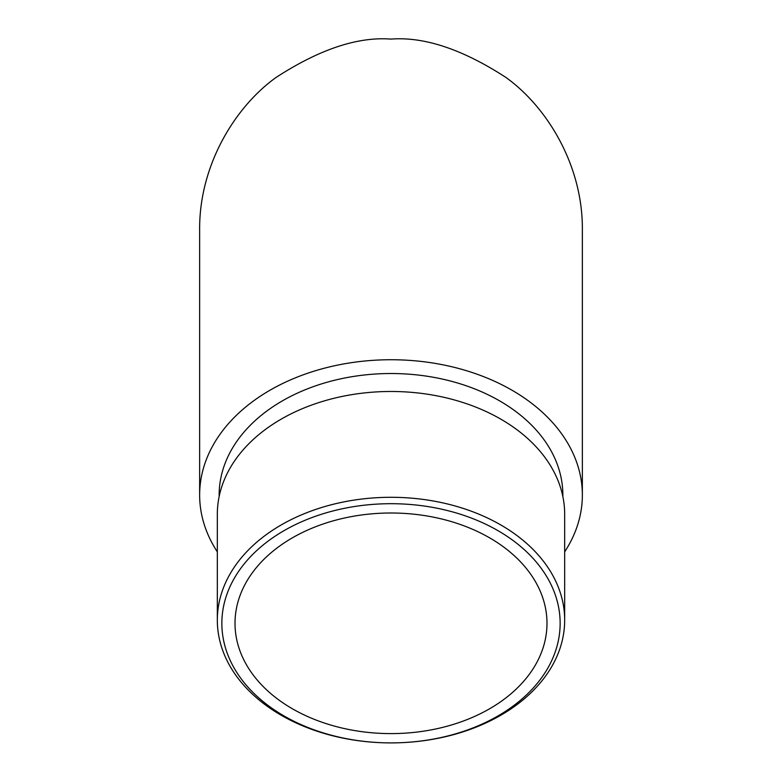 <?xml version="1.0" encoding="UTF-8"?>
<svg xmlns="http://www.w3.org/2000/svg" width="782" height="782" viewBox="0 0 782 782"><rect width="100%" height="100%" fill="white"/><g stroke="black" fill="none" stroke-linecap="round" stroke-linejoin="round"><path stroke-width="1.17" d="M391 513.002A155.989 110.301 0 0 1 546.989 623.303A155.989 110.301 0 0 1 391 733.604A155.989 110.301 0 0 1 235.011 623.303A155.989 110.301 0 0 1 391 513.002M582.355 495.045L582.355 230.455C583.118 165.501 546.911 106.733 505.817 77.369C462.533 49.305 424.264 36.549 391 39.1C357.736 36.549 319.467 49.305 276.183 77.369C235.089 106.733 198.882 165.501 199.645 230.455L199.645 495.045A191.355 135.306 0 0 1 391 359.74A191.355 135.306 0 0 1 582.355 495.045A191.355 135.306 0 0 1 564.672 551.857M217.328 551.857A191.355 135.306 0 0 1 199.645 495.045M562.854 496.58L562.854 495.045A171.854 121.523 180 0 0 391 373.522A171.854 121.523 180 0 0 219.146 495.045L219.146 496.58M391 742.9A173.672 122.803 0 0 1 217.328 620.097A173.672 122.803 0 0 1 391 497.293A173.672 122.803 0 0 1 564.672 620.097A173.672 122.803 0 0 1 391 742.9A169.137 119.597 180 0 0 537.478 563.499A169.137 119.597 180 0 0 244.522 563.499A169.137 119.597 180 0 0 391 742.9M217.328 620.097L217.328 514.282A173.672 122.803 0 0 1 391 391.479A173.672 122.803 0 0 1 564.672 514.282L564.672 620.097"/></g></svg>

